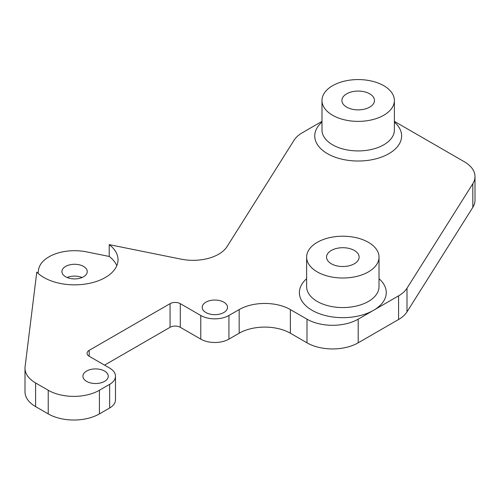 <?xml version="1.0" encoding="UTF-8"?>
<svg xmlns="http://www.w3.org/2000/svg" width="500" height="500" viewBox="0 0 500 500"><rect width="100%" height="100%" fill="white"/><g stroke="black" fill="none" stroke-linecap="round" stroke-linejoin="round"><path stroke-width="0.75" d="M35.6 382.962L35.6 406.606L48.231 413.9L48.231 390.256L35.6 382.962A36.194 20.9 0 0 1 25 368.188A36.194 20.9 0 0 1 25.094 366.7L36.781 272.113A43.438 25.075 0 0 0 43.881 277.506A43.438 25.075 0 0 0 91.219 282.944A43.438 25.075 0 0 0 118.031 259.775A43.438 25.075 0 0 0 109.213 244.631L109.213 256.45A43.438 25.075 0 0 1 116.806 265.688M332.587 115.256A36.194 20.9 0 0 0 372.038 119.781A36.194 20.9 0 0 0 394.381 100.475A36.194 20.9 0 0 0 383.781 85.7A36.194 20.9 0 0 0 344.331 81.169A36.194 20.9 0 0 0 321.987 100.475A36.194 20.9 0 0 0 332.587 115.256M317.231 271.887A36.194 20.9 0 0 0 356.681 276.419A36.194 20.9 0 0 0 379.025 257.113A36.194 20.9 0 0 0 368.425 242.338A36.194 20.9 0 0 0 328.975 237.806A36.194 20.9 0 0 0 306.631 257.113A36.194 20.9 0 0 0 317.231 271.887M369.7 93.825A16.287 9.406 0 0 0 351.95 91.788A16.287 9.406 0 0 0 341.894 100.475A16.287 9.406 0 0 0 346.669 107.125A16.287 9.406 0 0 0 364.419 109.162A16.287 9.406 0 0 0 374.475 100.475A16.287 9.406 0 0 0 369.7 93.825M354.344 250.463A16.287 9.406 0 0 0 336.594 248.425A16.287 9.406 0 0 0 326.538 257.113A16.287 9.406 0 0 0 331.312 263.762A16.287 9.406 0 0 0 349.062 265.8A16.287 9.406 0 0 0 359.119 257.113A16.287 9.406 0 0 0 354.344 250.463M223.812 302.181A12.669 7.312 0 0 0 210.006 300.6A12.669 7.312 0 0 0 202.188 307.356A12.669 7.312 0 0 0 205.894 312.525A12.669 7.312 0 0 0 219.7 314.113A12.669 7.312 0 0 0 227.525 307.356A12.669 7.312 0 0 0 223.812 302.181M104.537 371.044A12.669 7.312 0 0 0 90.731 369.462A12.669 7.312 0 0 0 82.912 376.219A12.669 7.312 0 0 0 86.625 381.388A12.669 7.312 0 0 0 100.431 382.975A12.669 7.312 0 0 0 108.25 376.219A12.669 7.312 0 0 0 104.537 371.044M65.638 276.769A12.669 7.312 180 0 1 61.925 271.594A12.669 7.312 180 0 1 69.744 264.837A12.669 7.312 180 0 1 83.55 266.425A12.669 7.312 180 0 1 87.263 271.594A12.669 7.312 180 0 1 79.444 278.356A12.669 7.312 180 0 1 65.638 276.769M82.056 277.506A12.669 7.312 0 0 0 67.131 277.506M38.087 273.363L38.487 270.106A36.194 20.9 180 0 1 86.55 251.869L109.213 256.45M200.775 315.481L200.775 339.125L180.3 327.306A7.237 4.181 0 0 0 170.062 327.306L170.062 303.663A7.237 4.181 180 0 1 180.3 303.663L200.775 315.481A19.906 11.494 0 0 0 228.931 315.481L239.169 309.575A36.194 20.9 180 0 1 290.356 309.575L306.994 319.175A36.194 20.9 0 0 0 358.188 319.175L398.575 295.856A36.194 20.9 0 0 0 407 288.219L472.819 183.719A36.194 20.9 0 0 0 475 176.575A36.194 20.9 0 0 0 464.4 161.8L394.381 121.375M321.987 121.375L302.438 132.662A36.194 20.9 0 0 0 294.012 140.3L227.075 246.575A36.194 20.9 180 0 1 181.1 259.156L109.213 244.631M48.231 390.256A36.194 20.9 0 0 0 99.419 390.256L99.419 413.9A36.194 20.9 180 0 1 48.231 413.9M89.181 356.269A7.237 4.181 180 0 1 87.062 353.312A7.237 4.181 180 0 1 89.181 350.356L89.181 356.269L109.656 368.088A19.906 11.494 0 0 1 115.487 376.219A19.906 11.494 0 0 1 109.656 384.344L99.419 390.256M170.062 303.663L89.181 350.356M35.6 406.606A36.194 20.9 180 0 1 25 391.831L25 368.188M475 176.575L475 200.219A36.194 20.9 180 0 1 472.819 207.362L472.819 183.719M407 288.219L407 311.863L472.819 207.362M407 311.863A36.194 20.9 180 0 1 398.575 319.5L398.575 295.856M358.188 319.175L358.188 342.819L398.575 319.5M358.188 342.819A36.194 20.9 180 0 1 306.994 342.819L306.994 319.175M290.356 309.575L290.356 333.219L306.994 342.819M290.356 333.219A36.194 20.9 0 0 0 239.169 333.219L239.169 309.575M200.775 339.125A19.906 11.494 0 0 0 228.931 339.125L239.169 333.219M170.062 327.306L104.537 365.138M109.656 384.344L109.656 407.987A19.906 11.494 0 0 0 115.487 399.862L115.487 376.219M109.656 407.987L99.419 413.9M379.025 278.719A43.438 25.075 180 0 1 373.544 310.312A43.438 25.075 180 0 1 312.113 310.312A43.438 25.075 180 0 1 306.631 278.719M306.631 257.113L306.631 286.669A36.194 20.9 0 0 0 317.231 301.444A36.194 20.9 0 0 0 356.681 305.975A36.194 20.9 0 0 0 379.025 286.669L379.025 257.113M394.381 122.081A43.438 25.075 180 0 1 385.681 155.356A43.438 25.075 180 0 1 327.469 153.675A43.438 25.075 180 0 1 321.987 122.081M321.987 100.475L321.987 130.031A36.194 20.9 0 0 0 332.587 144.806A36.194 20.9 0 0 0 372.038 149.338A36.194 20.9 0 0 0 394.381 130.031L394.381 100.475M180.3 303.663L180.3 327.306M228.931 315.481L228.931 339.125"/></g></svg>
